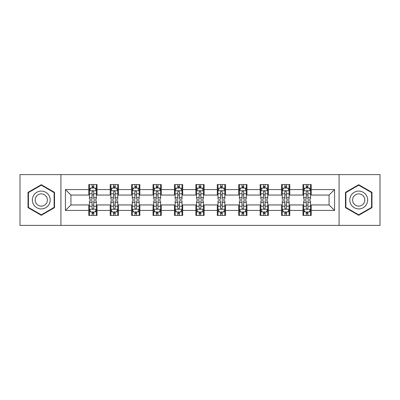 <?xml version="1.0" encoding="UTF-8"?>
<svg xmlns="http://www.w3.org/2000/svg" width="400" height="400" viewBox="0 0 400 400"><rect width="100%" height="100%" fill="white"/><g stroke="black" fill="none" stroke-linecap="round" stroke-linejoin="round"><path stroke-width="0.6" d="M339.085 225.4L380 225.4L380 174.6L339.085 174.6L339.085 225.4L60.915 225.4L60.915 174.6L20 174.6L20 225.4L60.915 225.4M339.085 174.6L60.915 174.6M311.215 189.565L311.215 184.555L302.975 184.555L302.975 189.565L289.795 189.565L289.795 184.555L281.555 184.555L281.555 189.565L268.375 189.565L268.375 184.555L260.135 184.555L260.135 189.565L246.955 189.565L246.955 184.555L238.72 184.555L238.72 189.565L225.54 189.565L225.54 184.555L217.3 184.555L217.3 189.565L204.12 189.565L204.12 184.555L195.88 184.555L195.88 189.565L182.7 189.565L182.7 184.555L174.46 184.555L174.46 189.565L161.28 189.565L161.28 184.555L153.045 184.555L153.045 189.565L139.865 189.565L139.865 184.555L131.625 184.555L131.625 189.565L118.445 189.565L118.445 184.555L110.205 184.555L110.205 189.565L97.025 189.565L97.025 184.555L88.785 184.555L88.785 189.565L65.445 189.565L65.445 210.435L70.94 204.945L88.785 204.945L88.785 215.445L97.025 215.445L97.025 204.945L110.205 204.945L110.205 215.445L118.445 215.445L118.445 204.945L131.625 204.945L131.625 215.445L139.865 215.445L139.865 204.945L153.045 204.945L153.045 215.445L161.28 215.445L161.28 204.945L174.46 204.945L174.46 215.445L182.7 215.445L182.7 204.945L195.88 204.945L195.88 215.445L204.12 215.445L204.12 204.945L217.3 204.945L217.3 215.445L225.54 215.445L225.54 204.945L238.72 204.945L238.72 215.445L246.955 215.445L246.955 204.945L260.135 204.945L260.135 215.445L268.375 215.445L268.375 204.945L281.555 204.945L281.555 215.445L289.795 215.445L289.795 204.945L302.975 204.945L302.975 215.445L311.215 215.445L311.215 204.945L329.06 204.945L329.06 195.055L311.215 195.055L311.215 189.565L334.555 189.565L334.555 210.435L311.215 210.435M302.975 210.435L289.795 210.435M281.555 210.435L268.375 210.435M260.135 210.435L246.955 210.435M238.72 210.435L225.54 210.435M217.3 210.435L204.12 210.435M195.88 210.435L182.7 210.435M174.46 210.435L161.28 210.435M153.045 210.435L139.865 210.435M131.625 210.435L118.445 210.435M110.205 210.435L97.025 210.435M88.785 210.435L65.445 210.435M302.975 189.565L302.975 195.055L289.795 195.055L289.795 189.565M281.555 189.565L281.555 195.055L268.375 195.055L268.375 189.565M260.135 189.565L260.135 195.055L246.955 195.055L246.955 189.565M238.72 189.565L238.72 195.055L225.54 195.055L225.54 189.565M217.3 189.565L217.3 195.055L204.12 195.055L204.12 189.565M195.88 189.565L195.88 195.055L182.7 195.055L182.7 189.565M174.46 189.565L174.46 195.055L161.28 195.055L161.28 189.565M153.045 189.565L153.045 195.055L139.865 195.055L139.865 189.565M131.625 189.565L131.625 195.055L118.445 195.055L118.445 189.565M110.205 189.565L110.205 195.055L97.025 195.055L97.025 189.565M88.785 189.565L88.785 195.055L70.94 195.055L65.445 189.565M70.94 195.055L70.94 204.945M334.555 210.435L329.06 204.945M329.06 195.055L334.555 189.565M88.785 187.985L89.475 187.985M92.08 187.985L93.73 187.985M96.34 187.985L97.025 187.985M88.785 194.92L89.475 194.92M92.08 194.92L93.73 194.92M96.34 194.92L97.025 194.92M88.785 205.08L89.475 205.08M92.08 205.08L93.73 205.08M96.34 205.08L97.025 205.08M88.785 212.015L89.475 212.015M92.08 212.015L93.73 212.015M96.34 212.015L97.025 212.015M110.205 205.08L110.89 205.08M113.5 205.08L115.15 205.08M117.755 205.08L118.445 205.08M110.205 212.015L110.89 212.015M113.5 212.015L115.15 212.015M117.755 212.015L118.445 212.015M110.205 187.985L110.89 187.985M113.5 187.985L115.15 187.985M117.755 187.985L118.445 187.985M110.205 194.92L110.89 194.92M113.5 194.92L115.15 194.92M117.755 194.92L118.445 194.92M131.625 205.08L132.31 205.08M134.92 205.08L136.57 205.08M139.175 205.08L139.865 205.08M131.625 212.015L132.31 212.015M134.92 212.015L136.57 212.015M139.175 212.015L139.865 212.015M131.625 187.985L132.31 187.985M134.92 187.985L136.57 187.985M139.175 187.985L139.865 187.985M131.625 194.92L132.31 194.92M134.92 194.92L136.57 194.92M139.175 194.92L139.865 194.92M153.045 205.08L153.73 205.08M156.34 205.08L157.985 205.08M160.595 205.08L161.28 205.08M153.045 212.015L153.73 212.015M156.34 212.015L157.985 212.015M160.595 212.015L161.28 212.015M153.045 187.985L153.73 187.985M156.34 187.985L157.985 187.985M160.595 187.985L161.28 187.985M153.045 194.92L153.73 194.92M156.34 194.92L157.985 194.92M160.595 194.92L161.28 194.92M174.46 205.08L175.15 205.08M177.755 205.08L179.405 205.08M182.015 205.08L182.7 205.08M174.46 212.015L175.15 212.015M177.755 212.015L179.405 212.015M182.015 212.015L182.7 212.015M174.46 187.985L175.15 187.985M177.755 187.985L179.405 187.985M182.015 187.985L182.7 187.985M174.46 194.92L175.15 194.92M177.755 194.92L179.405 194.92M182.015 194.92L182.7 194.92M195.88 205.08L196.57 205.08M199.175 205.08L200.825 205.08M203.43 205.08L204.12 205.08M195.88 212.015L196.57 212.015M199.175 212.015L200.825 212.015M203.43 212.015L204.12 212.015M195.88 187.985L196.57 187.985M199.175 187.985L200.825 187.985M203.43 187.985L204.12 187.985M195.88 194.92L196.57 194.92M199.175 194.92L200.825 194.92M203.43 194.92L204.12 194.92M217.3 205.08L217.985 205.08M220.595 205.08L222.245 205.08M224.85 205.08L225.54 205.08M217.3 212.015L217.985 212.015M220.595 212.015L222.245 212.015M224.85 212.015L225.54 212.015M217.3 187.985L217.985 187.985M220.595 187.985L222.245 187.985M224.85 187.985L225.54 187.985M217.3 194.92L217.985 194.92M220.595 194.92L222.245 194.92M224.85 194.92L225.54 194.92M238.72 205.08L239.405 205.08M242.015 205.08L243.66 205.08M246.27 205.08L246.955 205.08M238.72 212.015L239.405 212.015M242.015 212.015L243.66 212.015M246.27 212.015L246.955 212.015M238.72 187.985L239.405 187.985M242.015 187.985L243.66 187.985M246.27 187.985L246.955 187.985M238.72 194.92L239.405 194.92M242.015 194.92L243.66 194.92M246.27 194.92L246.955 194.92M260.135 205.08L260.825 205.08M263.43 205.08L265.08 205.08M267.69 205.08L268.375 205.08M260.135 212.015L260.825 212.015M263.43 212.015L265.08 212.015M267.69 212.015L268.375 212.015M260.135 187.985L260.825 187.985M263.43 187.985L265.08 187.985M267.69 187.985L268.375 187.985M260.135 194.92L260.825 194.92M263.43 194.92L265.08 194.92M267.69 194.92L268.375 194.92M281.555 205.08L282.245 205.08M284.85 205.08L286.5 205.08M289.11 205.08L289.795 205.08M281.555 212.015L282.245 212.015M284.85 212.015L286.5 212.015M289.11 212.015L289.795 212.015M281.555 187.985L282.245 187.985M284.85 187.985L286.5 187.985M289.11 187.985L289.795 187.985M281.555 194.92L282.245 194.92M284.85 194.92L286.5 194.92M289.11 194.92L289.795 194.92M302.975 205.08L303.66 205.08M306.27 205.08L307.92 205.08M310.525 205.08L311.215 205.08M302.975 212.015L303.66 212.015M306.27 212.015L307.92 212.015M310.525 212.015L311.215 212.015M302.975 187.985L303.66 187.985M306.27 187.985L307.92 187.985M310.525 187.985L311.215 187.985M302.975 194.92L303.66 194.92M306.27 194.92L307.92 194.92M310.525 194.92L311.215 194.92M41.28 215.3L54.53 207.65L54.53 192.35L41.28 184.7L28.03 192.35L28.03 207.65L41.28 215.3M371.97 192.35L358.72 184.7L345.47 192.35L345.47 207.65L358.72 215.3L371.97 207.65L371.97 192.35M93.73 186.34L92.08 186.34M96.34 197.455L93.73 197.455L93.73 199.175L96.34 199.175L96.34 190.8L94.965 188.055L90.845 188.055L89.475 190.8L89.475 199.175L92.08 199.175L92.08 197.455L89.475 197.455M89.475 190.8L89.475 184.555M96.34 190.8L96.34 184.555M92.08 188.055L92.08 184.555M93.73 184.555L93.73 188.055M93.73 197.455L93.73 191.83C93.18 190.775 92.63 190.775 92.08 191.83L92.08 197.455M92.08 213.66L93.73 213.66M89.475 202.545L92.08 202.545L92.08 200.825L89.475 200.825L89.475 209.2L90.845 211.945L94.965 211.945L96.34 209.2L96.34 200.825L93.73 200.825L93.73 202.545L96.34 202.545M96.34 209.2L96.34 215.445M89.475 209.2L89.475 215.445M93.73 211.945L93.73 215.445M92.08 215.445L92.08 211.945M92.08 202.545L92.08 208.17C92.63 209.225 93.18 209.225 93.73 208.17L93.73 202.545M49.01 204.46A8.925 8.925 0 0 0 45.745 192.27A8.925 8.925 0 0 0 33.555 195.54A8.925 8.925 0 0 0 36.82 207.73A8.925 8.925 0 0 0 49.01 204.46M46.575 203.055A6.11 6.11 0 0 0 44.335 194.71A6.11 6.11 0 0 0 35.99 196.945A6.11 6.11 0 0 0 38.225 205.29A6.11 6.11 0 0 0 46.575 203.055M28.445 207.41L28.445 192.59L41.28 185.175L54.12 192.59L54.12 207.41L41.28 214.825L28.445 207.41M358.72 191.075A8.925 8.925 0 0 0 349.795 200A8.925 8.925 0 0 0 358.72 208.925A8.925 8.925 0 0 0 367.645 200A8.925 8.925 0 0 0 358.72 191.075M358.72 193.89A6.11 6.11 0 0 0 352.61 200A6.11 6.11 0 0 0 358.72 206.11A6.11 6.11 0 0 0 364.83 200A6.11 6.11 0 0 0 358.72 193.89M371.555 207.41L358.72 214.825L345.88 207.41L345.88 192.59L358.72 185.175L371.555 192.59L371.555 207.41M115.15 186.34L113.5 186.34M117.755 197.455L115.15 197.455L115.15 199.175L117.755 199.175L117.755 190.8L116.385 188.055L112.265 188.055L110.89 190.8L110.89 199.175L113.5 199.175L113.5 197.455L110.89 197.455M110.89 190.8L110.89 184.555M117.755 190.8L117.755 184.555M113.5 188.055L113.5 184.555M115.15 184.555L115.15 188.055M115.15 197.455L115.15 191.83C114.6 190.775 114.05 190.775 113.5 191.83L113.5 197.455M136.57 186.34L134.92 186.34M139.175 197.455L136.57 197.455L136.57 199.175L139.175 199.175L139.175 190.8L137.805 188.055L133.685 188.055L132.31 190.8L132.31 199.175L134.92 199.175L134.92 197.455L132.31 197.455M132.31 190.8L132.31 184.555M139.175 190.8L139.175 184.555M134.92 188.055L134.92 184.555M136.57 184.555L136.57 188.055M136.57 197.455L136.57 191.83C136.02 190.775 135.47 190.775 134.92 191.83L134.92 197.455M113.5 213.66L115.15 213.66M110.89 202.545L113.5 202.545L113.5 200.825L110.89 200.825L110.89 209.2L112.265 211.945L116.385 211.945L117.755 209.2L117.755 200.825L115.15 200.825L115.15 202.545L117.755 202.545M117.755 209.2L117.755 215.445M110.89 209.2L110.89 215.445M115.15 211.945L115.15 215.445M113.5 215.445L113.5 211.945M113.5 202.545L113.5 208.17C114.05 209.225 114.6 209.225 115.15 208.17L115.15 202.545M134.92 213.66L136.57 213.66M132.31 202.545L134.92 202.545L134.92 200.825L132.31 200.825L132.31 209.2L133.685 211.945L137.805 211.945L139.175 209.2L139.175 200.825L136.57 200.825L136.57 202.545L139.175 202.545M139.175 209.2L139.175 215.445M132.31 209.2L132.31 215.445M136.57 211.945L136.57 215.445M134.92 215.445L134.92 211.945M134.92 202.545L134.92 208.17C135.47 209.225 136.02 209.225 136.57 208.17L136.57 202.545M157.985 186.34L156.34 186.34M160.595 197.455L157.985 197.455L157.985 199.175L160.595 199.175L160.595 190.8L159.22 188.055L155.105 188.055L153.73 190.8L153.73 199.175L156.34 199.175L156.34 197.455L153.73 197.455M153.73 190.8L153.73 184.555M160.595 190.8L160.595 184.555M156.34 188.055L156.34 184.555M157.985 184.555L157.985 188.055M157.985 197.455L157.985 191.83C157.44 190.775 156.89 190.775 156.34 191.83L156.34 197.455M179.405 186.34L177.755 186.34M182.015 197.455L179.405 197.455L179.405 199.175L182.015 199.175L182.015 190.8L180.64 188.055L176.52 188.055L175.15 190.8L175.15 199.175L177.755 199.175L177.755 197.455L175.15 197.455M175.15 190.8L175.15 184.555M182.015 190.8L182.015 184.555M177.755 188.055L177.755 184.555M179.405 184.555L179.405 188.055M179.405 197.455L179.405 191.83C178.855 190.775 178.305 190.775 177.755 191.83L177.755 197.455M200.825 186.34L199.175 186.34M203.43 197.455L200.825 197.455L200.825 199.175L203.43 199.175L203.43 190.8L202.06 188.055L197.94 188.055L196.57 190.8L196.57 199.175L199.175 199.175L199.175 197.455L196.57 197.455M196.57 190.8L196.57 184.555M203.43 190.8L203.43 184.555M199.175 188.055L199.175 184.555M200.825 184.555L200.825 188.055M200.825 197.455L200.825 191.83C200.275 190.775 199.725 190.775 199.175 191.83L199.175 197.455M156.34 213.66L157.985 213.66M153.73 202.545L156.34 202.545L156.34 200.825L153.73 200.825L153.73 209.2L155.105 211.945L159.22 211.945L160.595 209.2L160.595 200.825L157.985 200.825L157.985 202.545L160.595 202.545M160.595 209.2L160.595 215.445M153.73 209.2L153.73 215.445M157.985 211.945L157.985 215.445M156.34 215.445L156.34 211.945M156.34 202.545L156.34 208.17C156.885 209.225 157.435 209.225 157.985 208.17L157.985 202.545M177.755 213.66L179.405 213.66M175.15 202.545L177.755 202.545L177.755 200.825L175.15 200.825L175.15 209.2L176.52 211.945L180.64 211.945L182.015 209.2L182.015 200.825L179.405 200.825L179.405 202.545L182.015 202.545M182.015 209.2L182.015 215.445M175.15 209.2L175.15 215.445M179.405 211.945L179.405 215.445M177.755 215.445L177.755 211.945M177.755 202.545L177.755 208.17C178.305 209.225 178.855 209.225 179.405 208.17L179.405 202.545M199.175 213.66L200.825 213.66M196.57 202.545L199.175 202.545L199.175 200.825L196.57 200.825L196.57 209.2L197.94 211.945L202.06 211.945L203.43 209.2L203.43 200.825L200.825 200.825L200.825 202.545L203.43 202.545M203.43 209.2L203.43 215.445M196.57 209.2L196.57 215.445M200.825 211.945L200.825 215.445M199.175 215.445L199.175 211.945M199.175 202.545L199.175 208.17C199.725 209.225 200.275 209.225 200.825 208.17L200.825 202.545M222.245 186.34L220.595 186.34M224.85 197.455L222.245 197.455L222.245 199.175L224.85 199.175L224.85 190.8L223.48 188.055L219.36 188.055L217.985 190.8L217.985 199.175L220.595 199.175L220.595 197.455L217.985 197.455M217.985 190.8L217.985 184.555M224.85 190.8L224.85 184.555M220.595 188.055L220.595 184.555M222.245 184.555L222.245 188.055M222.245 197.455L222.245 191.83C221.695 190.775 221.145 190.775 220.595 191.83L220.595 197.455M220.595 213.66L222.245 213.66M217.985 202.545L220.595 202.545L220.595 200.825L217.985 200.825L217.985 209.2L219.36 211.945L223.48 211.945L224.85 209.2L224.85 200.825L222.245 200.825L222.245 202.545L224.85 202.545M224.85 209.2L224.85 215.445M217.985 209.2L217.985 215.445M222.245 211.945L222.245 215.445M220.595 215.445L220.595 211.945M220.595 202.545L220.595 208.17C221.145 209.225 221.695 209.225 222.245 208.17L222.245 202.545M243.66 186.34L242.015 186.34M246.27 197.455L243.66 197.455L243.66 199.175L246.27 199.175L246.27 190.8L244.895 188.055L240.78 188.055L239.405 190.8L239.405 199.175L242.015 199.175L242.015 197.455L239.405 197.455M239.405 190.8L239.405 184.555M246.27 190.8L246.27 184.555M242.015 188.055L242.015 184.555M243.66 184.555L243.66 188.055M243.66 197.455L243.66 191.83C243.115 190.775 242.565 190.775 242.015 191.83L242.015 197.455M242.015 213.66L243.66 213.66M239.405 202.545L242.015 202.545L242.015 200.825L239.405 200.825L239.405 209.2L240.78 211.945L244.895 211.945L246.27 209.2L246.27 200.825L243.66 200.825L243.66 202.545L246.27 202.545M246.27 209.2L246.27 215.445M239.405 209.2L239.405 215.445M243.66 211.945L243.66 215.445M242.015 215.445L242.015 211.945M242.015 202.545L242.015 208.17C242.56 209.225 243.11 209.225 243.66 208.17L243.66 202.545M265.08 186.34L263.43 186.34M267.69 197.455L265.08 197.455L265.08 199.175L267.69 199.175L267.69 190.8L266.315 188.055L262.195 188.055L260.825 190.8L260.825 199.175L263.43 199.175L263.43 197.455L260.825 197.455M260.825 190.8L260.825 184.555M267.69 190.8L267.69 184.555M263.43 188.055L263.43 184.555M265.08 184.555L265.08 188.055M265.08 197.455L265.08 191.83C264.53 190.775 263.98 190.775 263.43 191.83L263.43 197.455M263.43 213.66L265.08 213.66M260.825 202.545L263.43 202.545L263.43 200.825L260.825 200.825L260.825 209.2L262.195 211.945L266.315 211.945L267.69 209.2L267.69 200.825L265.08 200.825L265.08 202.545L267.69 202.545M267.69 209.2L267.69 215.445M260.825 209.2L260.825 215.445M265.08 211.945L265.08 215.445M263.43 215.445L263.43 211.945M263.43 202.545L263.43 208.17C263.98 209.225 264.53 209.225 265.08 208.17L265.08 202.545M286.5 186.34L284.85 186.34M289.11 197.455L286.5 197.455L286.5 199.175L289.11 199.175L289.11 190.8L287.735 188.055L283.615 188.055L282.245 190.8L282.245 199.175L284.85 199.175L284.85 197.455L282.245 197.455M282.245 190.8L282.245 184.555M289.11 190.8L289.11 184.555M284.85 188.055L284.85 184.555M286.5 184.555L286.5 188.055M286.5 197.455L286.5 191.83C285.95 190.775 285.4 190.775 284.85 191.83L284.85 197.455M284.85 213.66L286.5 213.66M282.245 202.545L284.85 202.545L284.85 200.825L282.245 200.825L282.245 209.2L283.615 211.945L287.735 211.945L289.11 209.2L289.11 200.825L286.5 200.825L286.5 202.545L289.11 202.545M289.11 209.2L289.11 215.445M282.245 209.2L282.245 215.445M286.5 211.945L286.5 215.445M284.85 215.445L284.85 211.945M284.85 202.545L284.85 208.17C285.4 209.225 285.95 209.225 286.5 208.17L286.5 202.545M307.92 186.34L306.27 186.34M310.525 197.455L307.92 197.455L307.92 199.175L310.525 199.175L310.525 190.8L309.155 188.055L305.035 188.055L303.66 190.8L303.66 199.175L306.27 199.175L306.27 197.455L303.66 197.455M303.66 190.8L303.66 184.555M310.525 190.8L310.525 184.555M306.27 188.055L306.27 184.555M307.92 184.555L307.92 188.055M307.92 197.455L307.92 191.83C307.37 190.775 306.82 190.775 306.27 191.83L306.27 197.455M306.27 213.66L307.92 213.66M303.66 202.545L306.27 202.545L306.27 200.825L303.66 200.825L303.66 209.2L305.035 211.945L309.155 211.945L310.525 209.2L310.525 200.825L307.92 200.825L307.92 202.545L310.525 202.545M310.525 209.2L310.525 215.445M303.66 209.2L303.66 215.445M307.92 211.945L307.92 215.445M306.27 215.445L306.27 211.945M306.27 202.545L306.27 208.17C306.82 209.225 307.37 209.225 307.92 208.17L307.92 202.545M96.305 190.73L89.51 190.73M89.475 188.22L90.765 188.22M95.05 188.22L96.34 188.22M92.08 193.775L89.475 193.775M96.34 193.775L93.73 193.775M93.73 187.21L92.08 187.21M89.51 209.27L96.305 209.27M96.34 211.78L95.05 211.78M90.765 211.78L89.475 211.78M93.73 206.225L96.34 206.225M89.475 206.225L92.08 206.225M92.08 212.79L93.73 212.79M117.725 190.73L110.925 190.73M110.89 188.22L112.185 188.22M116.465 188.22L117.755 188.22M113.5 193.775L110.89 193.775M117.755 193.775L115.15 193.775M115.15 187.21L113.5 187.21M139.14 190.73L132.345 190.73M132.31 188.22L133.6 188.22M137.885 188.22L139.175 188.22M134.92 193.775L132.31 193.775M139.175 193.775L136.57 193.775M136.57 187.21L134.92 187.21M110.925 209.27L117.725 209.27M117.755 211.78L116.465 211.78M112.185 211.78L110.89 211.78M115.15 206.225L117.755 206.225M110.89 206.225L113.5 206.225M113.5 212.79L115.15 212.79M132.345 209.27L139.14 209.27M139.175 211.78L137.885 211.78M133.6 211.78L132.31 211.78M136.57 206.225L139.175 206.225M132.31 206.225L134.92 206.225M134.92 212.79L136.57 212.79M160.56 190.73L153.765 190.73M153.73 188.22L155.02 188.22M159.305 188.22L160.595 188.22M156.34 193.775L153.73 193.775M160.595 193.775L157.985 193.775M157.985 187.21L156.34 187.21M181.98 190.73L175.185 190.73M175.15 188.22L176.44 188.22M180.725 188.22L182.015 188.22M177.755 193.775L175.15 193.775M182.015 193.775L179.405 193.775M179.405 187.21L177.755 187.21M203.4 190.73L196.6 190.73M196.57 188.22L197.86 188.22M202.14 188.22L203.43 188.22M199.175 193.775L196.57 193.775M203.43 193.775L200.825 193.775M200.825 187.21L199.175 187.21M153.765 209.27L160.56 209.27M160.595 211.78L159.305 211.78M155.02 211.78L153.73 211.78M157.985 206.225L160.595 206.225M153.73 206.225L156.34 206.225M156.34 212.79L157.985 212.79M175.185 209.27L181.98 209.27M182.015 211.78L180.725 211.78M176.44 211.78L175.15 211.78M179.405 206.225L182.015 206.225M175.15 206.225L177.755 206.225M177.755 212.79L179.405 212.79M196.6 209.27L203.4 209.27M203.43 211.78L202.14 211.78M197.86 211.78L196.57 211.78M200.825 206.225L203.43 206.225M196.57 206.225L199.175 206.225M199.175 212.79L200.825 212.79M224.815 190.73L218.02 190.73M217.985 188.22L219.275 188.22M223.56 188.22L224.85 188.22M220.595 193.775L217.985 193.775M224.85 193.775L222.245 193.775M222.245 187.21L220.595 187.21M218.02 209.27L224.815 209.27M224.85 211.78L223.56 211.78M219.275 211.78L217.985 211.78M222.245 206.225L224.85 206.225M217.985 206.225L220.595 206.225M220.595 212.79L222.245 212.79M246.235 190.73L239.44 190.73M239.405 188.22L240.695 188.22M244.98 188.22L246.27 188.22M242.015 193.775L239.405 193.775M246.27 193.775L243.66 193.775M243.66 187.21L242.015 187.21M239.44 209.27L246.235 209.27M246.27 211.78L244.98 211.78M240.695 211.78L239.405 211.78M243.66 206.225L246.27 206.225M239.405 206.225L242.015 206.225M242.015 212.79L243.66 212.79M267.655 190.73L260.86 190.73M260.825 188.22L262.115 188.22M266.4 188.22L267.69 188.22M263.43 193.775L260.825 193.775M267.69 193.775L265.08 193.775M265.08 187.21L263.43 187.21M260.86 209.27L267.655 209.27M267.69 211.78L266.4 211.78M262.115 211.78L260.825 211.78M265.08 206.225L267.69 206.225M260.825 206.225L263.43 206.225M263.43 212.79L265.08 212.79M289.075 190.73L282.275 190.73M282.245 188.22L283.535 188.22M287.815 188.22L289.11 188.22M284.85 193.775L282.245 193.775M289.11 193.775L286.5 193.775M286.5 187.21L284.85 187.21M282.275 209.27L289.075 209.27M289.11 211.78L287.815 211.78M283.535 211.78L282.245 211.78M286.5 206.225L289.11 206.225M282.245 206.225L284.85 206.225M284.85 212.79L286.5 212.79M310.49 190.73L303.695 190.73M303.66 188.22L304.95 188.22M309.235 188.22L310.525 188.22M306.27 193.775L303.66 193.775M310.525 193.775L307.92 193.775M307.92 187.21L306.27 187.21M303.695 209.27L310.49 209.27M310.525 211.78L309.235 211.78M304.95 211.78L303.66 211.78M307.92 206.225L310.525 206.225M303.66 206.225L306.27 206.225M306.27 212.79L307.92 212.79"/></g></svg>
